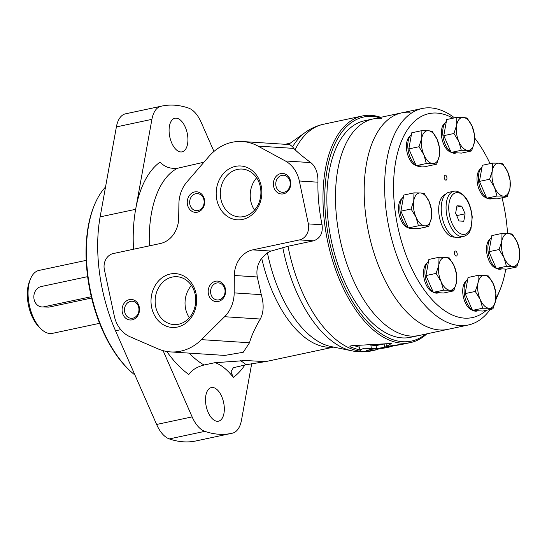 <?xml version="1.0" encoding="UTF-8"?>
<svg xmlns="http://www.w3.org/2000/svg" width="547" height="547" viewBox="0 0 547 547"><rect width="100%" height="100%" fill="white"/><g stroke="black" fill="none" stroke-linecap="round" stroke-linejoin="round"><path stroke-width="0.82" d="M439.029 257.275L428.869 259.442L425.956 275.565L429.634 283.955L433.32 292.351L443.596 293.014L453.757 290.847L449.866 290.252L443.48 290.183L441.046 281.527L436.116 273.397L438.824 265.069L439.029 257.275L445.415 257.343L449.306 257.945L454.236 266.068L456.67 274.731L456.465 282.525L453.757 290.847M478.208 275.319L468.054 277.486L465.135 293.602L472.499 310.388L482.775 311.058L492.936 308.891L489.045 308.289L482.659 308.228L480.232 299.565L475.295 291.442L478.003 283.114L478.208 275.319L484.601 275.387L488.485 275.982L493.421 284.112L495.849 292.768L495.644 300.563L492.936 308.891M502.009 233.419L491.849 235.579L488.936 251.702L496.3 268.488L506.577 269.151L516.737 266.991L512.847 266.389L506.46 266.321L504.026 257.664L499.096 249.535L501.804 241.213L502.009 233.419L508.395 233.48L512.286 234.082L517.216 242.205L519.65 250.868L519.445 258.663L516.737 266.991M492.505 163.122L482.345 165.29L479.432 181.413L486.796 198.199L497.073 198.862L507.233 196.694L503.343 196.1L496.956 196.031L494.522 187.375L489.592 179.245L492.3 170.917L492.505 163.122L498.898 163.191L502.782 163.792L507.712 171.915L510.146 180.578L509.941 188.373L507.233 196.694M456.854 117.373L446.694 119.54L443.781 135.663L451.145 152.449L461.422 153.112L471.582 150.945L467.692 150.35L461.306 150.281L458.871 141.625L453.942 133.495L456.649 125.167L456.854 117.373L463.247 117.441L467.131 118.043L472.061 126.166L474.495 134.829L474.29 142.623L471.582 150.945M421.901 130.617L411.747 132.784L408.828 148.9L416.192 165.686L426.469 166.356L436.629 164.189L432.739 163.594L426.352 163.526L423.925 154.863L418.988 146.74L421.696 138.412L421.901 130.617L428.294 130.685L432.178 131.28L437.115 139.41L439.542 148.066L439.337 155.861L436.629 164.189M413.97 192.879L403.809 195.047L400.896 211.163L408.26 227.949L418.537 228.619L428.698 226.451L424.807 225.849L418.421 225.788L415.987 217.125L411.057 209.002L413.764 200.674L413.97 192.879L420.356 192.947L424.246 193.542L429.176 201.672L431.61 210.328L431.405 218.123L428.698 226.451M410.134 112.244A110.685 57.387 78 0 0 401.778 112.839A110.685 57.387 78 0 0 368.719 233.056A110.685 57.387 78 0 0 447.925 329.342L468.376 324.986A110.685 57.387 78 0 0 490.153 309.486M454.55 117.865A110.685 57.387 78 0 0 430.585 107.882A110.685 57.387 78 0 0 422.229 108.477A110.685 57.387 78 0 0 389.17 228.694A110.685 57.387 78 0 0 468.376 324.986M495.753 299.927A110.685 57.387 78 0 0 497.681 295.558L500.02 289.828A104.251 54.05 78 0 0 505.784 269.103M452.964 118.207A104.251 54.05 78 0 0 436.821 113.065A104.251 54.05 78 0 0 399.454 233.918A104.251 54.05 78 0 0 486.372 310.293M495.951 298.218A104.251 54.05 78 0 0 500.02 289.828M507.527 233.439A104.251 54.05 78 0 0 502.043 197.802M490.057 163.649A104.251 54.05 78 0 0 474.693 138.022M445.436 194.376A21.88 11.343 78 0 0 439.59 217.952A21.88 11.343 78 0 0 454.536 237.09M408.151 227.696A15.316 7.938 -102 0 1 399.064 214.219A15.316 7.938 -102 0 1 402.113 198.452M416.082 165.433A15.316 7.938 -102 0 1 406.995 151.957A15.316 7.938 -102 0 1 410.045 136.189M451.036 152.196A15.316 7.938 -102 0 1 441.949 138.712A15.316 7.938 -102 0 1 444.998 122.945M486.686 197.946A15.316 7.938 -102 0 1 477.599 184.462A15.316 7.938 -102 0 1 480.649 168.695M496.191 268.235A15.316 7.938 -102 0 1 487.103 254.752A15.316 7.938 -102 0 1 490.153 238.991M472.389 310.135A15.316 7.938 -102 0 1 463.302 296.652A15.316 7.938 -102 0 1 466.352 280.891M433.21 292.098A15.316 7.938 -102 0 1 424.123 278.614A15.316 7.938 -102 0 1 427.173 262.847M445.894 180.148A2.571 1.333 -102 0 1 444.205 177.707A2.571 1.333 -102 0 1 445.012 175.095A2.571 1.333 -102 0 1 446.851 177.337A2.571 1.333 -102 0 1 446.085 180.134A2.571 1.333 -102 0 1 445.894 180.148M456.157 256.085A2.571 1.333 -102 0 1 454.475 253.651A2.571 1.333 -102 0 1 455.282 251.039A2.571 1.333 -102 0 1 457.121 253.275A2.571 1.333 -102 0 1 456.355 256.071A2.571 1.333 -102 0 1 456.157 256.085M453.928 191.204L449.08 192.236A23.165 12.013 78 0 0 442.161 217.398A23.165 12.013 78 0 0 458.742 237.555L463.582 236.523C470.482 233.528 468.991 232.01 470.967 228.721L472.239 217.029C470.495 202.219 465.1 193.563 456.054 191.053L453.928 191.204A23.165 12.013 78 0 0 447.008 216.366A23.165 12.013 78 0 0 463.582 236.523M455.624 213.214L459.022 220.961L463.767 221.268L465.114 213.829L461.716 206.082L456.971 205.775L455.624 213.214M456.683 215.621L465.114 213.829M456.724 207.142L461.716 206.082M403.467 196.941A16.731 8.677 78 0 0 400.192 212.202A16.731 8.677 78 0 0 408.096 227.573M408.773 227.983A16.731 8.677 78 0 0 412.506 228.653L414.045 228.325M428.527 261.336A16.731 8.677 78 0 0 425.251 276.597A16.731 8.677 78 0 0 433.149 291.968M433.833 292.385A16.731 8.677 78 0 0 437.566 293.048L439.104 292.727M467.706 279.38A16.731 8.677 78 0 0 464.43 294.635A16.731 8.677 78 0 0 472.334 310.012M473.018 310.423A16.731 8.677 78 0 0 476.752 311.093L478.283 310.764M491.507 237.48A16.731 8.677 78 0 0 488.232 252.735A16.731 8.677 78 0 0 496.136 268.105M496.82 268.522A16.731 8.677 78 0 0 500.546 269.192L502.084 268.864M482.003 167.191A16.731 8.677 78 0 0 478.728 182.445A16.731 8.677 78 0 0 486.632 197.816M487.315 198.233A16.731 8.677 78 0 0 491.042 198.903L492.58 198.575M446.352 121.441A16.731 8.677 78 0 0 443.077 136.695A16.731 8.677 78 0 0 450.981 152.066M451.665 152.483A16.731 8.677 78 0 0 455.391 153.146L456.93 152.825M411.399 134.678A16.731 8.677 78 0 0 408.124 149.94A16.731 8.677 78 0 0 416.028 165.31M416.711 165.72A16.731 8.677 78 0 0 420.445 166.391L421.976 166.062M408.26 227.949L418.421 225.788M400.896 211.163L411.057 209.002M420.356 192.947A16.731 8.677 78 0 0 413.764 200.674A16.731 8.677 78 0 0 415.987 217.125A16.731 8.677 78 0 0 424.807 225.849A16.731 8.677 78 0 0 431.405 218.123A16.731 8.677 78 0 0 429.176 201.672A16.731 8.677 78 0 0 420.356 192.947M416.192 165.686L426.352 163.526M408.828 148.9L418.988 146.74M451.145 152.449L461.306 150.281M443.781 135.663L453.942 133.495M486.796 198.199L496.956 196.031M479.432 181.413L489.592 179.245M496.3 268.488L506.46 266.321M488.936 251.702L499.096 249.535M472.499 310.388L482.659 308.228M465.135 293.602L475.295 291.442M433.32 292.351L443.48 290.183M425.956 275.565L436.116 273.397M428.294 130.685A16.731 8.677 78 0 0 421.696 138.412A16.731 8.677 78 0 0 423.925 154.863A16.731 8.677 78 0 0 432.739 163.594A16.731 8.677 78 0 0 439.337 155.861A16.731 8.677 78 0 0 437.115 139.41A16.731 8.677 78 0 0 428.294 130.685M463.247 117.441A16.731 8.677 78 0 0 456.649 125.167A16.731 8.677 78 0 0 458.871 141.625A16.731 8.677 78 0 0 467.692 150.35A16.731 8.677 78 0 0 474.29 142.623A16.731 8.677 78 0 0 472.061 126.166A16.731 8.677 78 0 0 463.247 117.441M498.898 163.191A16.731 8.677 78 0 0 492.3 170.917A16.731 8.677 78 0 0 494.522 187.375A16.731 8.677 78 0 0 503.343 196.1A16.731 8.677 78 0 0 509.941 188.373A16.731 8.677 78 0 0 507.712 171.915A16.731 8.677 78 0 0 498.898 163.191M508.395 233.48A16.731 8.677 78 0 0 501.804 241.213A16.731 8.677 78 0 0 504.026 257.664A16.731 8.677 78 0 0 512.847 266.389A16.731 8.677 78 0 0 519.445 258.663A16.731 8.677 78 0 0 517.216 242.205A16.731 8.677 78 0 0 508.395 233.48M484.601 275.387A16.731 8.677 78 0 0 478.003 283.114A16.731 8.677 78 0 0 480.232 299.565A16.731 8.677 78 0 0 489.045 308.289A16.731 8.677 78 0 0 495.644 300.563A16.731 8.677 78 0 0 493.421 284.112A16.731 8.677 78 0 0 484.601 275.387M445.415 257.343A16.731 8.677 78 0 0 438.824 265.069A16.731 8.677 78 0 0 441.046 281.527A16.731 8.677 78 0 0 449.866 290.252A16.731 8.677 78 0 0 456.465 282.525A16.731 8.677 78 0 0 454.236 266.068A16.731 8.677 78 0 0 445.415 257.343M381.437 118.357A110.685 57.387 78 0 0 373.081 118.952A110.685 57.387 78 0 0 340.022 239.169A110.685 57.387 78 0 0 419.228 335.461L447.925 329.342A110.685 57.387 78 0 1 368.719 233.056A110.685 57.387 78 0 1 401.778 112.839L422.229 108.477M373.081 118.952L364.473 120.784A110.685 57.387 78 0 0 331.414 241.001A110.685 57.387 78 0 0 410.612 337.294L419.228 335.461A110.685 57.387 78 0 1 340.022 239.169A110.685 57.387 78 0 1 373.081 118.952L401.778 112.839M105.523 187.019A106.18 55.056 78 0 0 94.358 205.2L93.893 206.342A104.894 54.385 78 0 0 128.668 369.498L129.564 370.353A106.18 55.056 78 0 0 134.938 375.044M94.358 205.2A106.18 55.056 78 0 0 129.564 370.353M86.2 260.365L38.987 270.43A32.177 16.683 78 0 0 30.468 278.984L29.531 281.274A29.6 15.35 78 0 0 39.343 327.318L41.134 329.034A32.177 16.683 78 0 0 52.403 333.369L99.616 323.304M30.468 278.984A32.177 16.683 78 0 0 41.134 329.034M91.629 298.019L48.929 307.12L41.887 306.949A10.297 8.711 -86.3 0 0 43.924 306.799L91.308 296.7M87.636 276.645L41.182 286.546A10.297 8.711 -86.3 0 0 33.839 297.315A10.297 8.711 -86.3 0 0 41.887 306.949M224.728 355.427L243.23 352.282L249.514 342.757C251.258 336.22 254.861 328.309 260.317 319.031C263.729 312.433 264.051 304.303 261.275 294.655L257.275 276.967C256.167 269.869 257.644 263.64 261.726 258.293L267.428 252.83L271.018 251.059L252.707 249.876A25.743 21.777 -86.3 0 0 234.335 275.483L234.184 292.898A30.892 26.133 -86.3 0 1 224.591 316.72L201.446 339.646A51.48 43.562 -86.3 0 1 170.52 351.912A51.48 43.562 -86.3 0 1 158.069 348.897L130.193 336.836A30.892 26.133 -86.3 0 1 114.289 315.988L104.374 269.616A12.868 10.892 -86.3 0 1 113.229 253.562L160.319 243.524A25.743 21.777 -86.3 0 0 178.691 218.089L178.896 203.874A30.892 26.133 -86.3 0 1 186.937 181.925L208.831 156.558A51.48 43.562 -86.3 0 1 242.348 141.523A51.48 43.562 -86.3 0 1 257.972 146.083L285.308 160.955A30.892 26.133 -86.3 0 1 299.332 180.989L308.364 223.894A12.868 10.892 -86.3 0 1 299.496 239.907L252.707 249.876M242.348 141.523L289.78 144.593L292.59 146.774L293.766 148.401L257.972 146.083M288.399 144.504L305.513 132.251C310.928 128.354 316.884 125.701 323.38 124.278A115.834 60.061 78 0 0 295.072 149.803C299.168 153.611 304.405 157.885 310.792 162.609C315.742 166.589 318.128 173.119 317.951 182.192C317.65 195.703 319.024 209.898 322.06 224.776C323.086 233.056 320.255 238.403 313.568 240.817L288.002 246.266L271.018 251.059M166.767 351.475A115.834 60.061 78 0 0 188.818 374.497C191.847 370.025 196.934 366.866 204.072 365.006L214.834 362.709L245.904 360.535L265.391 361.629L246.075 364.733A66.413 34.434 78 0 0 240.147 360.446M246.075 364.733L233.337 367.721L230.943 371.864L233.323 377.375A66.413 34.434 78 0 0 215.128 362.647M391.29 346.354L403.679 344.008L386.408 346.47L384.568 347.324L376.521 348.596L364.049 348.282L359.83 349.93L360.863 350.49L350.319 346.969L350.203 346.114M376.521 348.596L376.11 345.56L385.32 343.762M375.071 348.788L375.228 349.923L368.965 350.962L365.977 350.832L370.88 349.301L378.661 348.61A115.834 60.061 -102 0 0 380.733 348.555C384.329 348.234 394.633 346.039 390.442 346.49A115.834 60.061 78 0 1 386.408 346.47L386.032 343.701L386.408 346.47L391.29 343.591M391.16 343.482L352.213 345.677C350.128 345.875 349.492 346.306 350.319 346.969L349.923 346.545M375.228 349.923L372.931 350.511M372.842 350.531L372.938 350.579A115.834 60.061 78 0 0 373.827 350.401A115.834 60.061 78 0 0 379.515 348.603M403.665 343.94L404.035 343.913M391.221 345.861L391.31 346.511L390.442 346.49L390.373 345.977M380.712 117.325A115.834 60.061 78 0 0 371.064 115.362A115.834 60.061 78 0 0 362.319 115.985A115.834 60.061 78 0 0 327.728 241.788A115.834 60.061 78 0 0 410.612 342.559A115.834 60.061 78 0 0 426.858 333.834M213.959 151.451L201.275 122.535A28.676 14.865 78 0 0 188.578 108.08A167.314 86.754 78 0 0 161.83 106.077L126.309 113.646A167.314 86.754 78 0 0 125.366 113.858A28.676 14.865 78 0 0 116.388 126.911L100.128 216.879A115.834 60.061 78 0 0 115.526 330.785L156.62 424.465A28.676 14.865 78 0 0 169.31 438.92A167.314 86.754 78 0 0 196.065 440.923L231.579 433.354A167.314 86.754 78 0 0 232.53 433.142A28.676 14.865 78 0 0 241.507 420.089L251.709 363.611M161.83 106.077A167.314 86.754 78 0 0 160.88 106.289A28.676 14.865 78 0 0 151.909 119.342L135.649 209.31A115.834 60.061 78 0 0 133.509 249.241M203.963 162.199L177.474 168.271C170.179 168.948 164.387 166.869 160.093 162.056A115.834 60.061 78 0 0 135.649 209.31L100.128 216.879M295.072 149.803L293.766 148.401M379.427 117.598A114.549 59.391 78 0 0 372.316 116.395A114.549 59.391 78 0 0 330.928 247.859A114.549 59.391 78 0 0 425.573 334.108M354.025 345.622L359.468 347.242M371.283 348.138L370.866 345.089L376.11 345.56M163.088 350.661L192.134 416.889A28.676 14.865 78 0 0 204.831 431.351A167.314 86.754 78 0 0 231.579 433.354M212.626 387.481A17.183 8.909 78 0 0 211.333 387.577A17.183 8.909 78 0 0 206.198 406.236A17.183 8.909 78 0 0 218.492 421.183A17.183 8.909 78 0 0 223.86 403.748A17.183 8.909 78 0 0 212.626 387.481M176.216 118.152A17.183 8.909 78 0 0 174.917 118.241A17.183 8.909 78 0 0 169.782 136.907A17.183 8.909 78 0 0 182.083 151.854A17.183 8.909 78 0 0 187.45 134.412A17.183 8.909 78 0 0 176.216 118.152M235.436 166.37A26.967 22.817 93.7 0 1 260.345 201.993A26.967 22.817 93.7 0 1 221.282 210.322A26.967 22.817 93.7 0 1 235.436 166.37M280.707 173.59A10.297 8.711 93.7 0 1 290.218 187.19A10.297 8.711 93.7 0 1 275.305 190.37A10.297 8.711 93.7 0 1 280.707 173.59M194.595 191.949A10.297 8.711 93.7 0 1 204.106 205.542A10.297 8.711 93.7 0 1 189.194 208.722A10.297 8.711 93.7 0 1 194.595 191.949M170.261 274.02A26.967 22.817 93.7 0 1 195.17 309.636A26.967 22.817 93.7 0 1 156.107 317.964A26.967 22.817 93.7 0 1 170.261 274.02M215.532 281.24A10.297 8.711 93.7 0 1 225.043 294.84A10.297 8.711 93.7 0 1 210.123 298.012A10.297 8.711 93.7 0 1 215.532 281.24M129.42 299.592A10.297 8.711 93.7 0 1 138.931 313.192A10.297 8.711 93.7 0 1 124.019 316.371A10.297 8.711 93.7 0 1 129.42 299.592M130.583 301.363A8.554 7.241 93.7 0 1 132.271 301.24A8.554 7.241 93.7 0 1 138.938 310.245A8.554 7.241 93.7 0 1 131.164 318.313A8.554 7.241 93.7 0 1 124.477 310.306A8.554 7.241 93.7 0 1 130.583 301.363M216.687 283.011A8.554 7.241 93.7 0 1 218.376 282.888A8.554 7.241 93.7 0 1 225.049 291.893A8.554 7.241 93.7 0 1 217.275 299.961A8.554 7.241 93.7 0 1 210.588 291.954A8.554 7.241 93.7 0 1 216.687 283.011M172.25 277.062A23.979 20.287 93.7 0 1 176.982 276.714A23.979 20.287 93.7 0 1 195.682 301.951A23.979 20.287 93.7 0 1 173.884 324.569A23.979 20.287 93.7 0 1 155.15 302.135A23.979 20.287 93.7 0 1 172.25 277.062M189.344 317.745A23.979 20.287 93.7 0 1 191.429 285.472M195.758 193.72A8.554 7.241 93.7 0 1 197.446 193.597A8.554 7.241 93.7 0 1 204.12 202.602A8.554 7.241 93.7 0 1 196.339 210.67A8.554 7.241 93.7 0 1 189.652 202.663A8.554 7.241 93.7 0 1 195.758 193.72M281.862 175.368A8.554 7.241 93.7 0 1 283.551 175.245A8.554 7.241 93.7 0 1 290.225 184.243A8.554 7.241 93.7 0 1 282.45 192.318A8.554 7.241 93.7 0 1 275.763 184.312A8.554 7.241 93.7 0 1 281.862 175.368M237.425 169.42A23.979 20.287 93.7 0 1 242.164 169.071A23.979 20.287 93.7 0 1 260.857 194.308A23.979 20.287 93.7 0 1 239.066 216.927A23.979 20.287 93.7 0 1 220.325 194.493A23.979 20.287 93.7 0 1 237.425 169.42M254.519 210.103A23.979 20.287 93.7 0 1 256.605 177.83M457.545 192.64A21.237 11.008 78 0 0 452 223.326A21.237 11.008 78 0 0 471.562 224.598A21.237 11.008 78 0 0 457.545 192.64M48.929 307.12L43.924 306.799M267.428 252.83A105.803 54.857 78 0 0 331.113 346.579L352.111 350.873C358.641 352.22 365.164 352.213 371.673 350.859L373.827 350.401M261.726 258.293A104.251 54.05 78 0 0 333.451 347.058M290.026 143.335A104.251 54.05 78 0 0 287.079 144.415M282.778 247.565A114.59 59.418 78 0 0 352.111 350.873M305.513 132.251A114.59 59.418 78 0 0 292.59 146.774M189.173 353.123A104.251 54.05 78 0 0 204.072 365.006M233.323 377.375A115.834 60.061 78 0 0 244.878 364.993M384.568 347.324L384.158 344.289M288.002 246.266A115.834 60.061 78 0 0 371.673 350.859M120.778 329.67L115.526 330.785M177.474 168.271A104.251 54.05 78 0 0 149.358 245.863M204.831 431.351L169.31 438.92M192.134 416.889L156.62 424.465M160.88 106.289L125.366 113.858M151.909 119.342L116.388 126.911M322.06 224.776L308.364 223.894M313.568 240.817L299.496 239.907M310.792 162.609L285.308 160.955M317.951 182.192L299.332 180.989M249.514 342.757L201.446 339.646M261.275 294.655L234.184 292.898M260.317 319.031L224.591 316.72M257.275 276.967L234.335 275.483M359.83 349.93L359.42 346.873M400.876 344.637L410.612 342.559M323.38 124.278L362.319 115.985M265.309 361.683L333.697 347.113M285.083 144.285L290.238 143.191M224.735 355.42L170.52 351.912"/></g></svg>
